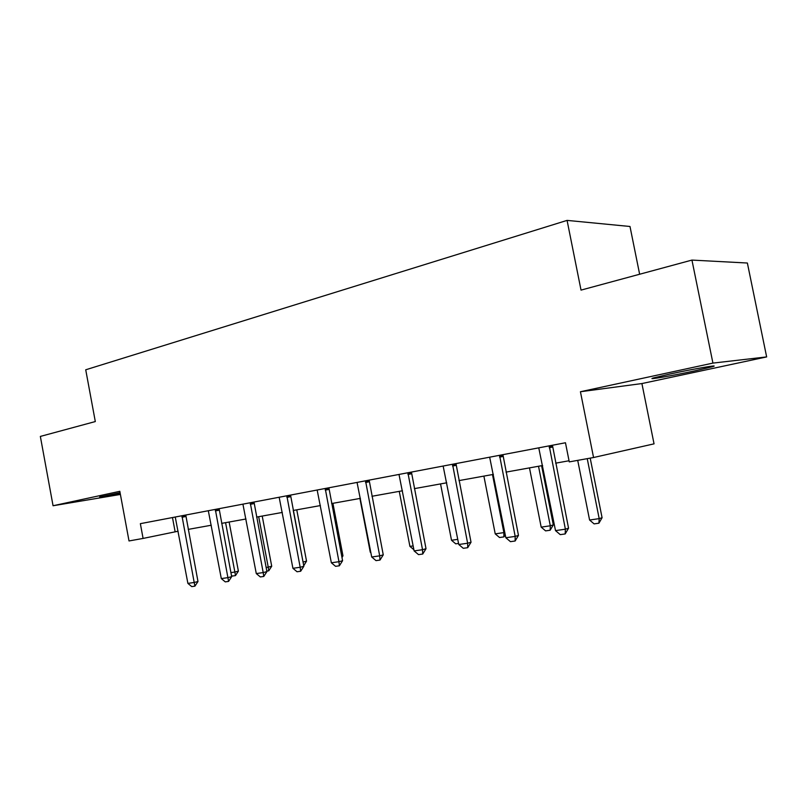 <?xml version="1.0" encoding="UTF-8"?>
<svg xmlns="http://www.w3.org/2000/svg" width="807" height="807" viewBox="0 0 807 807"><rect width="100%" height="100%" fill="white"/><g stroke="black" fill="none" stroke-linecap="round" stroke-linejoin="round"><path stroke-width="1.21" d="M120.072 492.673L99.654 496.941L120.263 493.672M694.686 370.897L712.41 366.711C721.529 364.108 693.758 368.849 670.516 373.893L653.549 377.918C644.975 380.43 672.029 375.79 694.686 370.897M639.638 274.239L629.995 226.485L567.079 220.392L85.724 369.788L95.307 421.557L40.35 436.426L53.06 505.747L120.404 494.449M567.079 220.392L581.03 290.106L691.942 260.086L747.373 263.021L766.65 356.916L712.924 363.1L580.435 391.738L593.559 457.519L654.043 443.85L641.908 383.557L766.65 356.916M691.942 260.086L712.924 363.1M593.559 457.519L569.268 461.886L565.465 442.761L140.357 523.662L143.091 538.43L178.135 531.218M143.091 538.43L129.019 540.952L119.819 491.312L53.06 505.747M188.223 529.392L211.283 525.236M221.632 523.37L245.974 518.992M256.596 517.075L282.309 512.435M293.223 510.468L320.409 505.565M331.627 503.548L360.416 498.363M371.956 496.275L402.471 490.777M414.354 488.639L446.735 482.798M458.981 480.599L493.39 474.395M506.009 472.115L542.627 465.518M555.65 463.168L569.046 460.757M172.476 517.549L175.129 531.752M580.435 391.738L641.908 383.557M549.224 445.847L565.384 529.19L568.552 528.202L565.182 533.941L560.25 534.638L555.509 530.613L538.763 447.835M552.452 445.232L568.552 528.202M555.509 530.613L565.384 529.19L565.182 533.941M577.711 460.363L589.584 520.031L599.187 518.629L587.234 458.658M602.083 517.721L598.905 523.198L599.187 518.629L602.083 517.721L590.199 458.124M598.905 523.198L594.103 523.884L589.584 520.031M499.563 455.299L515.179 536.403L518.467 535.404L515.128 541.003L510.458 541.658L505.838 537.744L489.667 457.186M502.912 454.664L518.467 535.404M505.838 537.744L515.179 536.403L515.128 541.003M452.525 464.247L467.626 543.232L471.026 542.233L467.717 547.691L463.289 548.316L458.769 544.503L443.144 466.043M455.975 463.591L471.026 542.233M458.769 544.503L467.626 543.232L467.717 547.691M529.483 467.889L541.184 527.132L550.293 525.791L538.521 466.254M553.309 524.883L550.152 530.229L550.293 525.791L553.309 524.883L541.598 465.7M550.152 530.229L545.603 530.885L541.184 527.132M483.887 476.1L495.226 533.871L503.881 532.6L492.482 474.556M505.293 534.991L503.871 536.897L503.881 532.6L504.768 532.338M503.871 536.897L499.543 537.523L495.226 533.871M407.908 472.741L422.525 549.708L426.015 548.71L422.737 554.036L418.53 554.631L414.122 550.909L399.001 474.435M411.439 472.075L426.015 548.71M414.122 550.909L422.525 549.708L422.737 554.036M365.531 480.811L379.693 555.852L383.254 554.863L380.006 560.058L376.012 560.623L371.704 557.001L357.057 482.425M369.132 480.125L383.254 554.863M371.704 557.001L379.693 555.852L380.006 560.058M325.221 488.477L338.96 561.702L342.582 560.714L339.374 565.788L335.571 566.322L331.354 562.792L317.161 490.02M328.883 487.781L342.582 560.714M331.354 562.792L338.96 561.702L339.374 565.788M458.558 543.434L455.743 543.837L451.517 540.276L457.771 539.358M440.541 483.918L451.517 540.276M399.263 491.362L409.916 546.379L413.154 545.905M409.916 546.379L413.89 549.728M359.922 498.454L370.262 552.19L370.766 552.119M370.262 552.19L370.877 552.704M286.838 495.791L300.174 567.271L303.846 566.282L300.678 571.245L297.047 571.76L292.921 568.31L279.161 497.253M290.55 495.084L303.846 566.282M292.921 568.31L300.174 567.271L300.678 571.245M341.704 556.114L342.955 555.781L332.908 503.316M341.986 557.607L342.955 555.781M250.251 502.751L263.193 572.577L266.915 571.598L263.778 576.45L260.318 576.934L256.283 573.575L242.917 504.143M254.003 502.035L266.915 571.598M256.283 573.575L263.193 572.577L263.778 576.45M303.039 562.045L293.274 510.458M303.2 562.893L303.099 562.035L306.539 561.127L296.764 509.832M306.539 561.127L303.745 565.737M215.318 509.399L227.907 577.641L231.67 576.672L228.563 581.413L225.264 581.877L221.31 578.589L208.317 510.73M219.111 508.682L231.67 576.672M221.31 578.589L227.907 577.641L228.563 581.413M266.128 567.452L268.237 567.15L258.684 516.692M271.717 566.242L268.771 570.801L268.237 567.15L271.717 566.242L262.214 516.056M268.771 570.801L266.814 571.084M181.948 515.754L194.194 582.483L197.977 581.514L194.911 586.164L191.753 586.608L187.89 583.39L175.25 517.025M185.761 515.027L197.977 581.514M187.89 583.39L194.194 582.483L194.911 586.164M230.903 572.617L234.867 572.042L225.577 522.664M238.388 571.134L235.473 575.603L234.867 572.042L238.388 571.134L229.138 522.018M235.473 575.603L232.345 576.057L231.397 575.27M549.234 447.734L552.462 447.088M549.163 446.584L552.392 445.948M499.583 457.135L502.932 456.469M499.513 456.016L502.862 455.35M452.556 466.032L455.995 465.346M452.485 464.953L455.925 464.267M407.938 474.486L411.469 473.78M407.868 473.427L411.399 472.731M365.561 482.505L369.162 481.789M365.49 481.476L369.102 480.76M325.261 490.131L328.923 489.405M325.191 489.123L328.853 488.406M286.878 497.394L290.591 496.668M286.808 496.416L290.52 495.69M250.291 504.325L254.044 503.588M250.22 503.366L253.973 502.63M215.368 510.932L219.151 510.185M215.298 510.004L219.09 509.257M181.999 517.257L185.812 516.5M181.928 516.339L185.741 515.592"/></g></svg>
